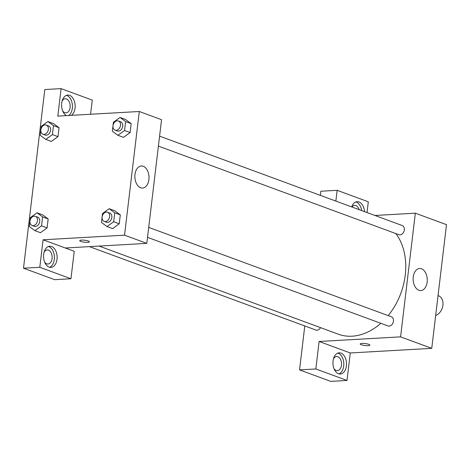 <?xml version="1.0" encoding="UTF-8"?>
<svg xmlns="http://www.w3.org/2000/svg" width="470" height="470" viewBox="0 0 470 470"><rect width="100%" height="100%" fill="white"/><g stroke="black" fill="none" stroke-linecap="round" stroke-linejoin="round"><path stroke-width="0.7" d="M435.666 315.523A10.604 7.861 -69.8 0 0 442.875 305.482A10.604 7.861 -69.8 0 0 438.434 295.724L438.046 295.583M367.023 212.563L368.304 201.8L337.137 190.321L320.846 191.243L320.352 195.373M374.925 215.477L415.333 213.18L446.5 224.666L431.754 348.34L350.279 352.964L347.001 380.447L330.71 381.37L299.543 369.89L304.783 325.951M368.791 344.34A4.859 0.999 6.8 0 1 369.884 345.127A4.859 0.999 6.8 0 1 364.943 345.544A4.859 0.999 6.8 0 1 360.231 343.975A4.859 0.999 6.8 0 1 363.492 343.423A4.859 0.999 6.8 0 1 368.791 344.34M415.333 213.18L400.587 336.861L319.112 341.478L350.279 352.964M400.587 336.861L431.754 348.34M158.402 146.111L398.895 234.706A4.876 3.619 -69.8 0 0 400.017 234.865A4.876 3.619 -69.8 0 0 404.194 230.653A4.876 3.619 -69.8 0 0 402.267 225.547L159.589 136.147M89.447 246.627L315.887 330.04A4.876 3.619 -69.8 0 0 320.534 327.643M347.001 380.447L315.834 368.962L299.543 369.89M315.834 368.962L319.112 341.478M337.137 190.321L335.856 201.084M147.521 237.356L388.014 325.951A4.876 3.619 -69.8 0 0 393.096 322.62A4.876 3.619 -69.8 0 0 391.387 316.792L148.708 227.398M99.111 246.08L338.3 334.188A60.101 44.562 -69.8 0 0 380.812 323.295M388.173 315.611A60.101 44.562 -69.8 0 0 395.881 233.596M418.923 290.266A11.051 7.056 -93.2 0 1 413.136 278.44A11.051 7.056 -93.2 0 1 419.581 268.499A11.051 7.056 -93.2 0 1 427.248 279.133A11.051 7.056 -93.2 0 1 420.832 290.56A11.051 7.056 -93.2 0 1 418.923 290.266M351.724 206.929A10.604 6.774 -93.2 0 1 357.159 201.671A10.604 6.774 -93.2 0 1 364.509 211.635M346.413 365.883A10.604 6.774 -93.2 0 1 340.339 374.014A10.604 6.774 -93.2 0 1 332.971 363.809A10.604 6.774 -93.2 0 1 339.134 352.835A10.604 6.774 -93.2 0 1 346.413 365.883M361.665 210.589A10.604 6.774 86.8 0 0 355.814 201.965M351.954 207.012A7.074 4.518 -93.2 0 1 354.644 205.355A7.074 4.518 -93.2 0 1 355.866 205.543A7.074 4.518 -93.2 0 1 359.115 209.649M338.97 373.873A10.604 6.774 86.8 0 0 343.699 366.036A10.604 6.774 86.8 0 0 337.789 353.129M333.43 358.992A7.074 4.518 -93.2 0 1 336.62 356.519A7.074 4.518 -93.2 0 1 337.842 356.707A7.074 4.518 -93.2 0 1 341.543 364.274A7.074 4.518 -93.2 0 1 337.419 370.636A7.074 4.518 -93.2 0 1 336.203 370.448A7.074 4.518 -93.2 0 1 333.97 368.539M360.231 343.975A4.859 0.999 -173.2 0 0 364.943 345.544A4.859 0.999 -173.2 0 0 369.884 345.127M90.575 114.257L92.261 100.11L61.094 88.63L57.822 116.114L139.29 111.496L161.551 119.697L146.804 243.372L65.336 247.996L74.237 251.274L70.958 278.757L39.797 267.277L43.07 239.794L65.336 247.996M70.958 278.757L54.667 279.679L23.5 268.2L44.803 89.553L61.094 88.63M44.027 252.384A7.074 4.518 -93.2 0 1 47.223 249.911A7.074 4.518 -93.2 0 1 48.439 250.099A7.074 4.518 -93.2 0 1 52.147 257.666A7.074 4.518 -93.2 0 1 48.022 264.028A7.074 4.518 -93.2 0 1 46.8 263.84A7.074 4.518 -93.2 0 1 44.574 261.931M49.567 267.266A10.604 6.774 86.8 0 0 54.303 259.428A10.604 6.774 86.8 0 0 48.392 246.515M57.017 259.276A10.604 6.774 -93.2 0 1 50.936 267.401A10.604 6.774 -93.2 0 1 43.575 257.196A10.604 6.774 -93.2 0 1 49.738 246.227A10.604 6.774 -93.2 0 1 57.017 259.276M62.052 101.22A7.074 4.518 -93.2 0 1 65.248 98.747A7.074 4.518 -93.2 0 1 66.464 98.935A7.074 4.518 -93.2 0 1 70.171 106.508A7.074 4.518 -93.2 0 1 66.047 112.865A7.074 4.518 -93.2 0 1 62.598 110.767M68.714 115.497A10.604 6.774 86.8 0 0 72.327 108.264A10.604 6.774 86.8 0 0 66.417 95.357M66.411 115.626A10.604 6.774 -93.2 0 1 61.605 104.029A10.604 6.774 -93.2 0 1 67.762 95.063A10.604 6.774 -93.2 0 1 75.041 108.112A10.604 6.774 -93.2 0 1 71.434 115.344M39.797 267.277L23.5 268.2M37.03 212.798L42.594 214.849L48.169 218.967L47.106 227.891L40.467 232.709L34.898 230.647L29.322 226.534L30.386 217.61L37.03 212.798L42.605 216.917L41.542 225.841L34.898 230.647M109.158 208.709L114.739 212.822L113.669 221.752L107.031 226.558L101.45 222.445L102.519 213.515L109.158 208.709L114.721 210.76L120.302 214.872L119.239 223.802L112.6 228.62M120.038 117.459L125.619 121.577L124.55 130.501L117.911 135.313L112.33 131.195L113.399 122.271L120.038 117.459L125.602 119.509L131.183 123.628L130.119 132.552L123.481 137.375M47.911 121.554L53.486 125.666L52.423 134.59L45.778 139.402L40.203 135.284L41.266 126.36L47.911 121.554L53.474 123.604L59.05 127.717L57.986 136.641L51.348 141.464M139.29 111.496L124.544 235.17L43.07 239.794M140.653 187.759A11.051 7.056 -93.2 0 1 134.872 175.933A11.051 7.056 -93.2 0 1 141.311 165.992A11.051 7.056 -93.2 0 1 148.984 176.626A11.051 7.056 -93.2 0 1 142.563 188.053A11.051 7.056 -93.2 0 1 140.653 187.759M124.544 235.17L146.804 243.372M88.301 241.01A4.859 0.999 6.8 0 1 89.394 241.797A4.859 0.999 6.8 0 1 84.447 242.214A4.859 0.999 6.8 0 1 79.736 240.646A4.859 0.999 6.8 0 1 82.996 240.094A4.859 0.999 6.8 0 1 88.301 241.01M79.741 240.646A4.859 0.999 -173.2 0 0 84.447 242.214A4.859 0.999 -173.2 0 0 89.394 241.797M115.062 130.143L117.288 130.965A4.876 3.619 -69.8 0 0 122.37 127.634A4.876 3.619 -69.8 0 0 120.661 121.806L118.434 120.99A4.876 3.619 -69.8 0 0 117.312 120.825A4.876 3.619 -69.8 0 0 113.135 125.044A4.876 3.619 -69.8 0 0 115.062 130.143A4.876 3.619 -69.8 0 0 120.144 126.818A4.876 3.619 -69.8 0 0 118.434 120.99M117.911 135.313L123.475 137.363L130.119 132.552L131.183 123.628L125.619 121.577M124.55 130.501L130.119 132.552M104.181 221.393L106.408 222.21A4.876 3.619 -69.8 0 0 111.49 218.885A4.876 3.619 -69.8 0 0 109.78 213.057L107.554 212.234A4.876 3.619 -69.8 0 0 106.431 212.07A4.876 3.619 -69.8 0 0 102.254 216.288A4.876 3.619 -69.8 0 0 104.181 221.393A4.876 3.619 -69.8 0 0 109.263 218.062A4.876 3.619 -69.8 0 0 107.554 212.234M107.031 226.558L112.594 228.608L119.239 223.802L120.302 214.872L114.739 212.822M113.669 221.752L119.239 223.802M42.934 134.232L45.155 135.054A4.876 3.619 -69.8 0 0 50.237 131.729A4.876 3.619 -69.8 0 0 48.533 125.901L46.307 125.079A4.876 3.619 -69.8 0 0 45.185 124.914A4.876 3.619 -69.8 0 0 41.002 129.133A4.876 3.619 -69.8 0 0 42.934 134.232A4.876 3.619 -69.8 0 0 48.011 130.907A4.876 3.619 -69.8 0 0 46.307 125.079M45.778 139.402L51.348 141.452L57.986 136.641L59.05 127.717L53.486 125.666M52.423 134.59L57.986 136.641M32.054 225.483L34.275 226.299A4.876 3.619 -69.8 0 0 39.357 222.974A4.876 3.619 -69.8 0 0 37.653 217.146L35.426 216.323A4.876 3.619 -69.8 0 0 34.304 216.165A4.876 3.619 -69.8 0 0 30.121 220.377A4.876 3.619 -69.8 0 0 32.054 225.483A4.876 3.619 -69.8 0 0 37.13 222.151A4.876 3.619 -69.8 0 0 35.426 216.323M42.605 216.917L48.169 218.967L47.106 227.891L40.467 232.697M41.542 225.841L47.106 227.891"/></g></svg>
